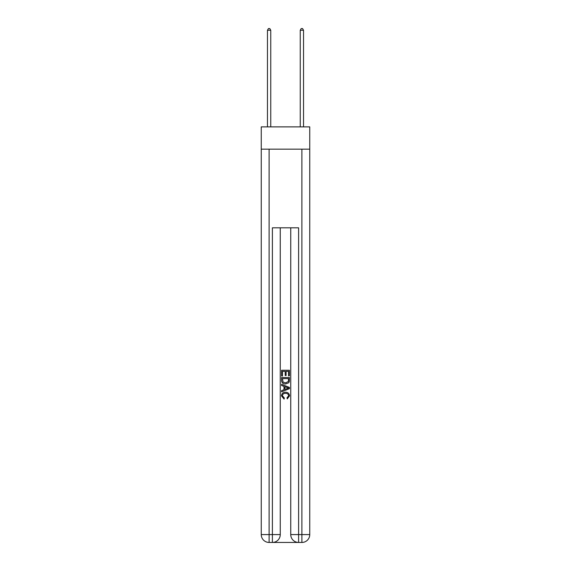 <?xml version="1.0" encoding="UTF-8"?>
<svg xmlns="http://www.w3.org/2000/svg" width="571" height="571" viewBox="0 0 571 571"><rect width="100%" height="100%" fill="white"/><g stroke="black" fill="none" stroke-linecap="round" stroke-linejoin="round"><path stroke-width="0.86" d="M309.753 149.159L309.753 126.876L261.247 126.876L261.247 149.159L309.753 149.159L309.753 534.584L301.888 534.584L301.888 149.159M272.981 542.45L298.019 542.45M290.746 227.815L290.746 534.584A7.866 7.866 0 0 0 298.612 542.45L298.612 534.584L290.746 534.584A7.866 7.866 0 0 0 298.612 542.45L301.888 542.45L301.888 534.584L298.612 534.584L298.612 227.815L272.388 227.815L272.388 534.584L261.247 534.584L261.247 149.159M280.254 227.815L280.254 534.584A7.866 7.866 0 0 1 272.388 542.45L269.112 542.45A7.866 7.866 0 0 1 261.247 534.584A7.866 7.866 0 0 0 269.112 542.45L269.112 149.159M301.888 542.45A7.866 7.866 0 0 0 309.753 534.584A7.866 7.866 0 0 1 301.888 542.45M281.567 376.011L281.567 370.258L289.433 370.258L289.433 375.804L288.526 375.804L288.526 371.371L286.107 371.371L286.107 375.504L285.2 375.504L285.2 371.371L282.474 371.371L282.474 376.011L281.567 376.011M281.567 380.336L281.567 377.517L289.433 377.517L289.319 381.599L288.755 382.741L285.543 383.976C283.03 383.983 281.703 382.77 281.567 380.336M282.474 378.63L283.03 382.106L285.557 382.863L288.362 381.521L288.526 378.63L282.474 378.63M281.567 385.489L281.567 384.312L289.433 387.431L289.433 388.687L281.567 391.806L281.567 390.628L283.987 389.736L283.987 386.381L281.567 385.489M287.07 387.523L284.893 386.717L284.893 389.401L288.526 388.059L287.07 387.523M282.374 395.789L284.344 397.994L284.087 399.1L281.467 395.889C281.681 393.476 283.045 392.256 285.557 392.241C287.977 392.291 289.297 393.505 289.533 395.867L287.249 398.901L287.006 397.787L288.626 395.817C288.391 394.111 287.37 393.291 285.564 393.355C283.723 393.255 282.659 394.069 282.374 395.789M270.754 126.876L270.754 30.256L267.471 30.256L267.471 126.876M267.471 30.256L268.456 28.55L269.769 28.55L270.754 30.256M303.529 126.876L303.529 30.256L300.246 30.256L300.246 126.876M300.246 30.256L301.231 28.55L302.544 28.55L303.529 30.256M280.254 534.584L272.388 534.584L272.388 542.45A7.866 7.866 0 0 0 280.254 534.584"/></g></svg>
